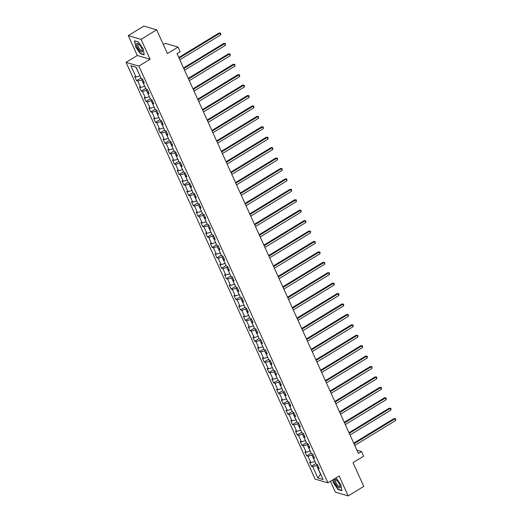 <?xml version="1.0" encoding="UTF-8"?>
<svg xmlns="http://www.w3.org/2000/svg" width="522" height="522" viewBox="0 0 522 522"><rect width="100%" height="100%" fill="white"/><g stroke="black" fill="none" stroke-linecap="round" stroke-linejoin="round"><path stroke-width="0.78" d="M330.433 481.297L335.372 492.174L348.174 495.9L363.775 486.393L353.016 462.675L363.625 456.215L361.505 451.537L356.917 450.199M126.056 62.359L315.105 479.111L327.907 482.837L138.859 66.085L126.056 62.359L137.293 55.515L150.095 59.24L141.064 39.333L128.262 35.607L137.293 55.515M128.262 35.607L143.863 26.1L156.665 29.826L167.425 53.544L178.035 47.078L165.233 43.352L163.327 44.514M141.064 39.333L156.665 29.826M318.596 467.112L317.983 468.175L319.249 468.541L317.428 464.534L316.162 464.169L313.259 457.755L314.518 458.12L312.698 454.114L311.438 453.748L308.528 447.334L309.794 447.7L307.973 443.693L306.708 443.322L303.797 436.907L305.063 437.279L303.243 433.267L301.984 432.901L299.073 426.487L300.333 426.852L298.519 422.846L297.253 422.481L294.343 416.067L295.609 416.432L293.788 412.426L292.529 412.06L289.619 405.646L290.878 406.012L289.064 402.005L287.798 401.633L284.888 395.219L286.154 395.591L284.333 391.578L283.074 391.213L280.164 384.799L281.423 385.164L279.609 381.158L278.343 380.792L275.433 374.378L276.699 374.744L274.879 370.737L273.613 370.372L270.709 363.958L271.969 364.323L270.148 360.317L268.889 359.945L265.979 353.531L267.244 353.903L265.424 349.89L264.158 349.525L261.254 343.111L262.514 343.476L260.693 339.47L259.434 339.104L256.524 332.69L257.79 333.056L255.969 329.049L254.703 328.677L251.793 322.27L253.059 322.635L251.239 318.629L249.979 318.257L247.069 311.843L248.328 312.215L246.514 308.202L245.249 307.836L242.338 301.422L243.604 301.788L241.784 297.781L240.525 297.416L237.614 291.002L238.874 291.367L237.06 287.361L235.794 286.989L232.884 280.582L234.15 280.947L232.329 276.941L231.07 276.569L228.16 270.155L229.419 270.526L227.605 266.514L226.339 266.148L223.429 259.734L224.695 260.1L222.874 256.093L221.609 255.728L218.705 249.314L219.964 249.679L218.144 245.673L216.884 245.301L213.974 238.893L215.24 239.259L213.42 235.252L212.154 234.88L209.25 228.466L210.51 228.838L208.689 224.825L207.43 224.46L204.52 218.046L205.785 218.411L203.965 214.405L202.699 214.04L199.789 207.625L201.055 207.991L199.234 203.985L197.975 203.613L195.065 197.205L196.324 197.57L194.51 193.564L193.244 193.192L190.334 186.778L191.6 187.15L189.78 183.137L188.52 182.772L185.61 176.358L186.869 176.723L185.056 172.717L183.79 172.351L180.88 165.937L182.145 166.303L180.325 162.296L179.066 161.924L176.155 155.517L177.415 155.882L175.601 151.876L174.335 151.504L171.425 145.09L172.691 145.462L170.87 141.449L169.604 141.084L166.701 134.669L167.96 135.035L166.14 131.029L164.88 130.663L161.97 124.249L163.236 124.614L161.415 120.608L160.15 120.236L157.246 113.829L158.505 114.194L156.685 110.188L155.425 109.816L152.515 103.402L153.781 103.774L151.961 99.761L150.695 99.395L147.785 92.981L149.051 93.347L147.23 89.34L145.971 88.975L143.061 82.561L144.32 82.926L142.506 78.92L141.24 78.548L136.092 67.194L130.833 65.661L135.922 67.214L140 75.814M317.983 468.175L323.138 479.535L317.878 478.002L312.724 466.642L311.458 466.276L315.895 463.575M130.833 65.661L135.981 77.021L134.722 76.649L136.536 80.662L137.801 81.027L140.712 87.442L139.446 87.076L141.266 91.082L142.526 91.448L145.436 97.862L144.176 97.497L145.99 101.503L147.256 101.875L150.166 108.289L148.9 107.917L150.721 111.93L151.98 112.295L154.89 118.709L153.631 118.337L155.445 122.35L156.711 122.716L159.621 129.13L158.355 128.764L160.176 132.771L161.442 133.136L164.345 139.55L163.086 139.185L164.906 143.191L166.166 143.563L169.076 149.977L167.81 149.605L169.63 153.618L170.896 153.983L173.806 160.398L172.541 160.026L174.361 164.038L175.62 164.404L178.531 170.818L177.265 170.453L179.085 174.459L180.351 174.824L183.261 181.238L181.995 180.873L183.816 184.879L185.075 185.251L187.985 191.665L186.726 191.293L188.54 195.306L189.806 195.672L192.716 202.086L191.45 201.714L193.27 205.727L194.53 206.092L197.44 212.506L196.181 212.141L197.995 216.147L199.26 216.513L202.171 222.927L200.905 222.561L202.725 226.568L203.985 226.94L206.895 233.354L205.635 232.982L207.449 236.995L208.715 237.36L211.625 243.774L210.359 243.402L212.18 247.415L213.446 247.78L216.349 254.194L215.09 253.829L216.911 257.835L218.17 258.201L221.08 264.615L219.814 264.249L221.635 268.256L222.901 268.628L225.811 275.042L224.545 274.67L226.365 278.683L227.625 279.048L230.535 285.462L229.269 285.097L231.089 289.103L232.355 289.469L235.265 295.883L234 295.517L235.82 299.524L237.079 299.889L239.989 306.303L238.73 305.938L240.544 309.944L241.81 310.316L244.72 316.73L243.454 316.358L245.275 320.371L246.534 320.736L249.444 327.15L248.185 326.785L249.999 330.791L251.265 331.157L254.175 337.571L252.909 337.205L254.729 341.212L255.989 341.577L258.899 347.991L257.64 347.626L259.454 351.632L260.719 352.004L263.63 358.418L262.364 358.046L264.184 362.059L265.45 362.425L268.354 368.839L267.094 368.473L268.915 372.48L270.174 372.845L273.084 379.259L271.818 378.894L273.639 382.9L274.905 383.265L277.815 389.68L276.549 389.314L278.37 393.32L279.629 393.692L282.539 400.106L281.273 399.735L283.094 403.747L284.359 404.113L287.27 410.527L286.004 410.161L287.824 414.168L289.084 414.533L291.994 420.947L290.734 420.582L292.548 424.588L293.814 424.954L296.724 431.368L295.459 431.002L297.279 435.009L298.538 435.381L301.448 441.795L300.189 441.423L302.003 445.436L303.269 445.801L306.179 452.215L304.913 451.85L306.734 455.856L307.993 456.221L310.903 462.636L309.644 462.27L311.458 466.276M178.035 47.078L180.155 51.756L177.036 53.655L358.386 453.435L361.505 451.537M314.923 461.435L311.875 455.106L312.874 454.499M313.872 456.691L313.259 457.755M310.903 462.636L314.786 461.52M307.993 456.221L311.875 455.106M310.198 451.015L307.151 444.685L308.15 444.072M309.141 446.271L308.528 447.334M306.179 452.215L310.055 451.099M303.269 445.801L307.151 444.685M305.468 440.588L302.421 434.258L303.419 433.651M304.417 435.85L303.797 436.907M301.448 441.795L305.331 440.672M298.538 435.381L302.421 434.258M300.744 430.167L297.697 423.838L298.688 423.231M299.687 425.423L299.073 426.487M296.724 431.368L300.6 430.252M293.814 424.954L297.697 423.838M296.013 419.747L292.966 413.417L293.964 412.811M294.956 415.003L294.343 416.067M291.994 420.947L295.876 419.832M289.084 414.533L292.966 413.417M291.289 409.326L288.235 402.997L289.234 402.384M290.232 404.583L289.619 405.646M287.27 410.527L291.145 409.411M284.359 404.113L288.235 402.997M286.558 398.899L283.511 392.57L284.51 391.963M285.501 394.156L284.888 395.219M282.539 400.106L286.421 398.984M279.629 393.692L283.511 392.57M281.834 388.479L278.781 382.15L279.779 381.543M280.777 383.735L280.164 384.799M277.815 389.68L281.691 388.564M274.905 383.265L278.781 382.15M277.104 378.058L274.057 371.729L275.055 371.122M276.047 373.315L275.433 374.378M273.084 379.259L276.967 378.143M270.174 372.845L274.057 371.729M272.373 367.638L269.326 361.309L270.324 360.695M271.323 362.894L270.709 363.958M268.354 368.839L272.236 367.723M265.45 362.425L269.326 361.309M267.649 357.211L264.602 350.882L265.6 350.275M266.592 352.467L265.979 353.531M263.63 358.418L267.512 357.296M260.719 352.004L264.602 350.882M262.918 346.791L259.871 340.461L260.87 339.855M261.868 342.047L261.254 343.111M258.899 347.991L262.781 346.876M255.989 341.577L259.871 340.461M258.194 336.37L255.147 330.041L256.145 329.434M257.137 331.627L256.524 332.69M254.175 337.571L258.051 336.455M251.265 331.157L255.147 330.041M253.464 325.95L250.416 319.621L251.415 319.007M252.413 321.206L251.793 322.27M249.444 327.15L253.327 326.028M246.534 320.736L250.416 319.621M248.74 315.523L245.692 309.194L246.684 308.587M247.682 310.779L247.069 311.843M244.72 316.73L248.596 315.608M241.81 310.316L245.692 309.194M244.009 305.102L240.962 298.773L241.96 298.166M242.952 300.359L242.338 301.422M239.989 306.303L243.872 305.187M237.079 299.889L240.962 298.773M239.285 294.682L236.231 288.353L237.229 287.746M238.228 289.938L237.614 291.002M235.265 295.883L239.141 294.767M232.355 289.469L236.231 288.353M234.554 284.262L231.507 277.932L232.505 277.319M233.497 279.518L232.884 280.582M230.535 285.462L234.417 284.34M227.625 279.048L231.507 277.932M229.83 273.835L226.776 267.505L227.775 266.899M228.773 269.091L228.16 270.155M225.811 275.042L229.687 273.919M222.901 268.628L226.776 267.505M225.099 263.414L222.052 257.085L223.051 256.478M224.042 258.671L223.429 259.734M221.08 264.615L224.962 263.499M218.17 258.201L222.052 257.085M220.369 252.994L217.322 246.665L218.32 246.058M219.318 248.25L218.705 249.314M216.349 254.194L220.232 253.079M213.446 247.78L217.322 246.665M215.645 242.573L212.598 236.244L213.596 235.631M214.588 237.83L213.974 238.893M211.625 243.774L215.508 242.652M208.715 237.36L212.598 236.244M210.914 232.146L207.867 225.817L208.865 225.21M209.864 227.403L209.25 228.466M206.895 233.354L210.777 232.231M203.985 226.94L207.867 225.817M206.19 221.726L203.143 215.397L204.141 214.79M205.133 216.982L204.52 218.046M202.171 222.927L206.046 221.811M199.26 216.513L203.143 215.397M201.459 211.306L198.412 204.976L199.411 204.37M200.409 206.562L199.789 207.625M197.44 212.506L201.322 211.39M194.53 206.092L198.412 204.976M196.735 200.879L193.688 194.556L194.68 193.943M195.678 196.142L195.065 197.205M192.716 202.086L196.592 200.963M189.806 195.672L193.688 194.556M192.005 190.458L188.957 184.129L189.956 183.522M190.948 185.715L190.334 186.778M187.985 191.665L191.868 190.543M185.075 185.251L188.957 184.129M187.281 180.038L184.227 173.709L185.225 173.102M186.223 175.294L185.61 176.358M183.261 181.238L187.137 180.123M180.351 174.824L184.227 173.709M182.55 169.617L179.503 163.288L180.501 162.681M181.493 164.874L180.88 165.937M178.531 170.818L182.413 169.702M175.62 164.404L179.503 163.288M177.826 159.19L174.772 152.868L175.77 152.254M176.769 154.453L176.155 155.517M173.806 160.398L177.682 159.275M170.896 153.983L174.772 152.868M173.095 148.77L170.048 142.441L171.046 141.834M172.038 144.026L171.425 145.09M169.076 149.977L172.958 148.855M166.166 143.563L170.048 142.441M168.365 138.35L165.317 132.02L166.316 131.413M167.314 133.606L166.701 134.669M164.345 139.55L168.228 138.434M161.442 133.136L165.317 132.02M163.64 127.929L160.593 121.6L161.592 120.993M162.583 123.185L161.97 124.249M159.621 129.13L163.503 128.014M156.711 122.716L160.593 121.6M158.91 117.502L155.863 111.179L156.861 110.566M157.859 112.765L157.246 113.829M154.89 118.709L158.773 117.587M151.98 112.295L155.863 111.179M154.186 107.082L151.139 100.753L152.137 100.146M153.129 102.338L152.515 103.402M150.166 108.289L154.042 107.167M147.256 101.875L151.139 100.753M149.455 96.661L146.408 90.332L147.406 89.725M148.405 91.918L147.785 92.981M145.436 97.862L149.318 96.746M142.526 91.448L146.408 90.332M144.731 86.241L141.684 79.912L142.676 79.305M143.674 81.497L143.061 82.561M140.712 87.442L144.587 86.326M137.801 81.027L141.684 79.912M135.981 77.021L139.863 75.899M150.095 59.24L138.859 66.085M348.174 495.9L339.143 475.992L327.907 482.837M317.604 464.919L316.606 465.526L320.541 474.211L317.878 478.002M312.724 466.642L316.606 465.526M136.536 80.662L140.973 77.961M141.266 91.082L145.703 88.381M145.99 101.503L150.427 98.802M150.721 111.93L155.158 109.222M155.445 122.35L159.882 119.649M160.176 132.771L164.613 130.069M164.906 143.191L169.337 140.49M169.63 153.618L174.067 150.91M174.361 164.038L178.792 161.337M179.085 174.459L183.522 171.758M183.816 184.879L188.246 182.178M188.54 195.306L192.977 192.598M193.27 205.727L197.707 203.025M197.995 216.147L202.432 213.446M202.725 226.568L207.162 223.866M207.449 236.995L211.886 234.287M212.18 247.415L216.617 244.714M216.911 257.835L221.341 255.134M221.635 268.256L226.072 265.554M226.365 278.683L230.796 275.975M231.089 289.103L235.526 286.402M235.82 299.524L240.25 296.822M240.544 309.944L244.981 307.243M245.275 320.371L249.712 317.663M249.999 330.791L254.436 328.09M254.729 341.212L259.166 338.51M259.454 351.632L263.891 348.931M264.184 362.059L268.621 359.351M268.915 372.48L273.345 369.778M273.639 382.9L278.076 380.199M278.37 393.32L282.8 390.619M283.094 403.747L287.531 401.04M287.824 414.168L292.255 411.466M292.548 424.588L296.985 421.887M297.279 435.009L301.716 432.307M302.003 445.436L306.44 442.728M306.734 455.856L311.171 453.155M135.505 46.706L140.359 53.714L144.209 54.836L143.217 48.951L138.363 41.936L134.506 40.814L135.733 46.562M332.762 479.875L333.219 482.556L338.067 489.564L341.923 490.687L340.931 484.801L336.109 477.839M179.066 58.131L219.938 33.232L220.695 34.902L179.822 59.802M178.792 57.524L219.07 32.977L220.715 33.167L220.695 34.902M219.07 32.977L220.715 33.167M140.066 51.182A5.037 1.683 -121.4 0 0 142.434 50.608A5.037 1.683 -121.4 0 0 138.904 44.318A5.037 1.683 -121.4 0 0 138.297 43.815A5.037 1.683 -121.4 0 0 136.633 45.394A5.037 1.683 -121.4 0 0 140.066 51.182M138.774 44.194A3.817 1.272 -121.4 0 0 138.069 44.142A3.817 1.272 -121.4 0 0 138.226 46.621A3.817 1.272 -121.4 0 0 140.496 50.001A3.817 1.272 -121.4 0 0 142.036 50.66A3.817 1.272 -121.4 0 0 142.317 50.014M134.852 40.918L138.415 42.014M144.163 54.529L140.451 53.453L135.746 46.66L134.78 40.957M339.45 484.259A5.037 1.683 -121.4 0 0 336.005 479.672A5.037 1.683 -121.4 0 0 334.948 482.948A5.037 1.683 -121.4 0 0 338.471 487.6A5.037 1.683 -121.4 0 0 340.148 486.465A5.037 1.683 -121.4 0 0 339.45 484.259M336.481 480.051A3.817 1.272 -121.4 0 0 335.783 479.999A3.817 1.272 -121.4 0 0 336.064 482.765A3.817 1.272 -121.4 0 0 339.75 486.517A3.817 1.272 -121.4 0 0 340.031 485.871M341.877 490.386L338.165 489.31L333.46 482.517L332.99 479.738M183.796 68.558L224.662 43.652L225.419 45.323L184.553 70.229M183.516 67.945L223.801 43.404L225.445 43.587L225.419 45.323M223.801 43.404L225.445 43.587M188.52 78.979L229.393 54.079L230.15 55.75L189.277 80.649M188.246 78.365L228.525 53.825L230.169 54.007L230.15 55.75M228.525 53.825L230.169 54.007M193.251 89.399L234.117 64.5L234.874 66.17L194.008 91.069M192.97 88.792L233.256 64.245L234.9 64.428L234.874 66.17M233.256 64.245L234.9 64.428M197.975 99.819L238.848 74.92L239.605 76.59L198.732 101.49M197.701 99.213L237.98 74.666L239.624 74.855L239.605 76.59M237.98 74.666L239.624 74.855M202.706 110.246L243.572 85.34L244.335 87.011L203.463 111.917M202.425 109.633L242.71 85.093L244.355 85.275L244.335 87.011M242.71 85.093L244.355 85.275M207.43 120.667L248.302 95.767L249.059 97.438L208.187 122.337M207.156 120.053L247.435 95.513L249.079 95.696L249.059 97.438M247.435 95.513L249.079 95.696M212.16 131.087L253.033 106.188L253.79 107.858L212.917 132.758M211.88 130.48L252.165 105.933L253.809 106.116L253.79 107.858M252.165 105.933L253.809 106.116M216.884 141.508L257.757 116.608L258.514 118.279L217.648 143.178M216.61 140.901L256.889 116.354L258.534 116.543L258.514 118.279M256.889 116.354L258.534 116.543M221.615 151.935L262.488 127.029L263.245 128.699L222.372 153.605M221.341 151.321L261.62 126.781L263.264 126.963L263.245 128.699M261.62 126.781L263.264 126.963M226.346 162.355L267.212 137.456L267.969 139.126L227.103 164.025M226.065 161.742L266.35 137.201L267.995 137.384L267.969 139.126M266.35 137.201L267.995 137.384M231.07 172.775L271.942 147.876L272.699 149.546L231.827 174.446M230.796 172.169L271.075 147.622L272.719 147.804L272.699 149.546M271.075 147.622L272.719 147.804M235.8 183.196L276.667 158.296L277.423 159.967L236.557 184.866M235.52 182.589L275.805 158.042L277.45 158.231L277.423 159.967M275.805 158.042L277.45 158.231M240.525 193.623L281.397 168.717L282.154 170.387L241.281 195.293M240.25 193.01L280.529 168.469L282.174 168.652L282.154 170.387M280.529 168.469L282.174 168.652M245.255 204.043L286.121 179.144L286.878 180.814L246.012 205.714M244.975 203.43L285.26 178.889L286.904 179.072L286.878 180.814M285.26 178.889L286.904 179.072M249.979 214.464L290.852 189.564L291.609 191.235L250.736 216.134M249.705 213.857L289.984 189.31L291.628 189.493L291.609 191.235M289.984 189.31L291.628 189.493M254.71 224.884L295.576 199.985L296.339 201.655L255.467 226.555M254.429 224.277L294.715 199.73L296.359 199.919L296.339 201.655M294.715 199.73L296.359 199.919M259.434 235.311L300.307 210.405L301.063 212.076L260.191 236.981M259.16 234.698L299.439 210.157L301.083 210.34L301.063 212.076M299.439 210.157L301.083 210.34M264.165 245.732L305.037 220.832L305.794 222.502L264.922 247.402M263.884 245.118L304.169 220.578L305.814 220.76L305.794 222.502M304.169 220.578L305.814 220.76M268.889 256.152L309.761 231.253L310.518 232.923L269.652 257.822M268.615 255.545L308.893 230.998L310.538 231.181L310.518 232.923M308.893 230.998L310.538 231.181M273.619 266.572L314.492 241.673L315.249 243.343L274.376 268.243M273.345 265.966L313.624 241.425L315.268 241.608L315.249 243.343M313.624 241.425L315.268 241.608M278.35 276.999L319.216 252.093L319.973 253.764L279.107 278.67M278.069 276.386L318.355 251.845L319.999 252.028L319.973 253.764M318.355 251.845L319.999 252.028M283.074 287.42L323.947 262.52L324.704 264.191L283.831 289.09M282.8 286.806L323.079 262.266L324.723 262.449L324.704 264.191M323.079 262.266L324.723 262.449M287.805 297.84L328.671 272.941L329.428 274.611L288.562 299.511M287.524 297.233L327.809 272.686L329.454 272.869L329.428 274.611M327.809 272.686L329.454 272.869M292.529 308.261L333.401 283.361L334.158 285.032L293.286 309.931M292.255 307.654L332.534 283.113L334.178 283.296L334.158 285.032M332.534 283.113L334.178 283.296M297.259 318.688L338.125 293.782L338.882 295.452L298.016 320.358M296.979 318.074L337.264 293.534L338.908 293.716L338.882 295.452M337.264 293.534L338.908 293.716M301.984 329.108L342.856 304.209L343.613 305.879L302.74 330.778M301.709 328.495L341.988 303.954L343.633 304.137L343.613 305.879M341.988 303.954L343.633 304.137M306.714 339.528L347.58 314.629L348.344 316.299L307.471 341.199M306.434 338.922L346.719 314.375L348.363 314.557L348.344 316.299M346.719 314.375L348.363 314.557M311.438 349.949L352.311 325.049L353.068 326.72L312.195 351.619M311.164 349.342L351.443 324.801L353.087 324.984L353.068 326.72M351.443 324.801L353.087 324.984M316.169 360.376L357.041 335.47L357.798 337.14L316.926 362.046M315.888 359.762L356.174 335.222L357.818 335.405L357.798 337.14M356.174 335.222L357.818 335.405M320.893 370.796L361.766 345.897L362.522 347.567L321.656 372.467M320.619 370.183L360.898 345.642L362.542 345.825L362.522 347.567M360.898 345.642L362.542 345.825M325.624 381.217L366.496 356.317L367.253 357.988L326.38 382.887M325.35 380.61L365.628 356.063L367.273 356.245L367.253 357.988M365.628 356.063L367.273 356.245M330.354 391.637L371.22 366.738L371.977 368.408L331.111 393.307M330.074 391.03L370.359 366.49L372.003 366.672L371.977 368.408M370.359 366.49L372.003 366.672M335.078 402.064L375.951 377.158L376.708 378.828L335.835 403.734M334.804 401.451L375.083 376.91L376.727 377.093L376.708 378.828M375.083 376.91L376.727 377.093M339.809 412.484L380.675 387.585L381.432 389.255L340.566 414.155M339.528 411.871L379.814 387.331L381.458 387.513L381.432 389.255M379.814 387.331L381.458 387.513M344.533 422.905L385.406 398.005L386.163 399.676L345.29 424.575M344.259 422.298L384.538 397.751L386.182 397.934L386.163 399.676M384.538 397.751L386.182 397.934M349.264 433.325L390.13 408.426L390.887 410.096L350.021 434.996M348.983 432.718L389.268 408.178L390.913 408.361L390.887 410.096M389.268 408.178L390.913 408.361M353.988 443.752L394.86 418.846L395.617 420.517L354.745 445.423M353.714 443.139L393.993 418.598L395.637 418.781L395.617 420.517M393.993 418.598L395.637 418.781"/></g></svg>
